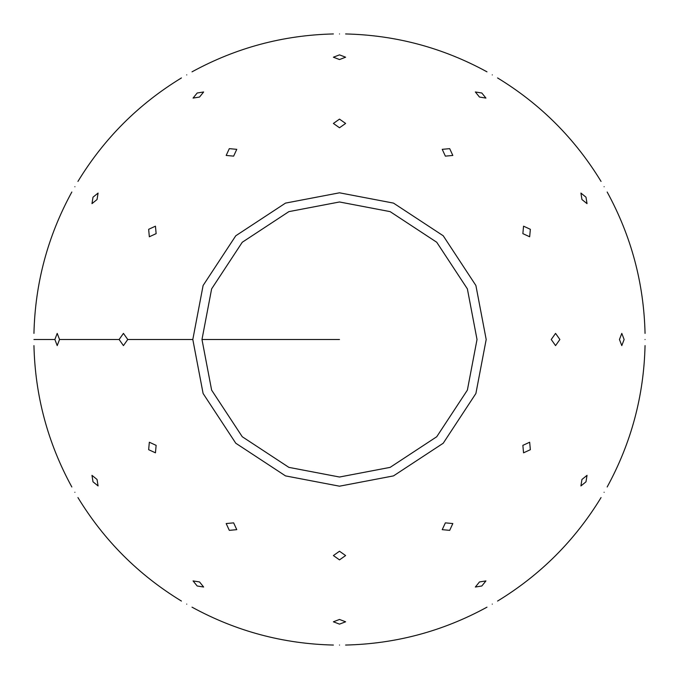 <?xml version="1.0" encoding="UTF-8"?>
<svg xmlns="http://www.w3.org/2000/svg" width="679" height="679" viewBox="0 0 679 679"><rect width="100%" height="100%" fill="white"/><g stroke="black" fill="none" stroke-linecap="round" stroke-linejoin="round"><path stroke-width="1.02" d="M486.189 339.5L475.894 285.503L443.226 235.774L393.497 203.106L339.5 192.811L285.503 203.106L235.774 235.774L203.106 285.503L192.811 339.5L203.106 393.497L235.774 443.226L285.503 475.894L339.5 486.189L393.497 475.894L443.226 443.226L475.894 393.497L486.189 339.5M477.023 339.5L467.373 390.119L436.741 436.741L390.119 467.373L339.5 477.023L288.881 467.373L242.259 436.741L211.627 390.119L201.977 339.5L211.627 288.881L242.259 242.259L288.881 211.627L339.5 201.977L390.119 211.627L436.741 242.259L467.373 288.881L477.023 339.5M604.115 492.275C608.053 485.451 608.053 485.451 604.115 492.275C600.177 499.099 600.177 499.099 604.115 492.275M581.945 479.476L587.029 475.351L585.994 481.818L580.918 485.935L581.945 479.476M522.864 445.365L529.662 442.233L530.35 449.693L523.551 452.825L522.864 445.365M148.65 229.307L155.449 226.175L156.136 233.635L149.338 236.767L148.65 229.307M93.006 197.182L98.082 193.065L97.055 199.524L91.971 203.649L93.006 197.182M74.885 186.725C78.823 179.901 78.823 179.901 74.885 186.725C70.947 193.549 70.947 193.549 74.885 186.725M492.275 604.115C499.099 600.177 499.099 600.177 492.275 604.115C485.451 608.053 485.451 608.053 492.275 604.115M479.476 581.945L485.935 580.918L481.818 585.994L475.351 587.029L479.476 581.945M445.365 522.864L452.825 523.551L449.693 530.35L442.233 529.662L445.365 522.864M229.307 148.65L236.767 149.338L233.635 156.136L226.175 155.449L229.307 148.65M197.182 93.006L203.649 91.971L199.524 97.055L193.065 98.082L197.182 93.006M186.725 74.885C193.549 70.947 193.549 70.947 186.725 74.885C179.901 78.823 179.901 78.823 186.725 74.885M339.5 645.05C347.385 645.05 347.385 645.05 339.5 645.05C331.615 645.05 331.615 645.05 339.5 645.05M339.5 619.452L345.611 621.794L339.5 624.128L333.389 621.794L339.5 619.452M339.5 551.238L345.611 555.558L339.5 559.878L333.389 555.558L339.5 551.238M339.5 119.122L345.611 123.442L339.5 127.762L333.389 123.442L339.5 119.122M339.5 54.872L345.611 57.206L339.5 59.548L333.389 57.206L339.5 54.872M339.5 33.95C347.385 33.95 347.385 33.95 339.5 33.95C331.615 33.95 331.615 33.95 339.5 33.95M186.725 604.115C193.549 608.053 193.549 608.053 186.725 604.115C179.901 600.177 179.901 600.177 186.725 604.115M199.524 581.945L203.649 587.029L197.182 585.994L193.065 580.918L199.524 581.945M233.635 522.864L236.767 529.662L229.307 530.35L226.175 523.551L233.635 522.864M449.693 148.65L452.825 155.449L445.365 156.136L442.233 149.338L449.693 148.65M481.818 93.006L485.935 98.082L479.476 97.055L475.351 91.971L481.818 93.006M492.275 74.885C499.099 78.823 499.099 78.823 492.275 74.885C485.451 70.947 485.451 70.947 492.275 74.885M74.885 492.275C78.823 499.099 78.823 499.099 74.885 492.275C70.947 485.451 70.947 485.451 74.885 492.275M97.055 479.476L98.082 485.935L93.006 481.818L91.971 475.351L97.055 479.476M156.136 445.365L155.449 452.825L148.65 449.693L149.338 442.233L156.136 445.365M530.35 229.307L529.662 236.767L522.864 233.635L523.551 226.175L530.35 229.307M585.994 197.182L587.029 203.649L581.945 199.524L580.918 193.065L585.994 197.182M604.115 186.725C608.053 193.549 608.053 193.549 604.115 186.725C600.177 179.901 600.177 179.901 604.115 186.725M33.95 339.5C33.95 347.385 33.95 347.385 33.95 339.5C33.95 331.615 33.95 331.615 33.95 339.5L54.872 339.5L57.206 333.389L59.548 339.5L57.206 345.611L54.872 339.5M127.762 339.5L123.442 345.611L119.122 339.5L123.442 333.389L127.762 339.5L192.811 339.5M559.878 339.5L555.558 345.611L551.238 339.5L555.558 333.389L559.878 339.5M624.128 339.5L621.794 345.611L619.452 339.5L621.794 333.389L624.128 339.5M645.05 339.5C645.05 347.385 645.05 347.385 645.05 339.5C645.05 331.615 645.05 331.615 645.05 339.5M201.977 339.5L339.5 339.5M119.122 339.5L59.548 339.5M33.95 345.611C35.13 395.798 47.759 442.92 71.83 486.979M33.95 333.389C35.13 283.202 47.759 236.08 71.83 192.021M607.17 486.979C631.241 442.92 643.87 395.798 645.05 345.611M601.059 497.571C574.935 540.442 540.442 574.935 497.571 601.059M77.941 181.429C104.065 138.558 138.558 104.065 181.429 77.941M486.979 607.17C442.92 631.241 395.798 643.87 345.611 645.05M192.021 71.83C236.08 47.759 283.202 35.13 333.389 33.95M333.389 645.05C283.202 643.87 236.08 631.241 192.021 607.17M345.611 33.95C395.798 35.13 442.92 47.759 486.979 71.83M181.429 601.059C138.558 574.935 104.065 540.442 77.941 497.571M497.571 77.941C540.442 104.065 574.935 138.558 601.059 181.429M607.17 192.021C631.241 236.08 643.87 283.202 645.05 333.389"/></g></svg>
